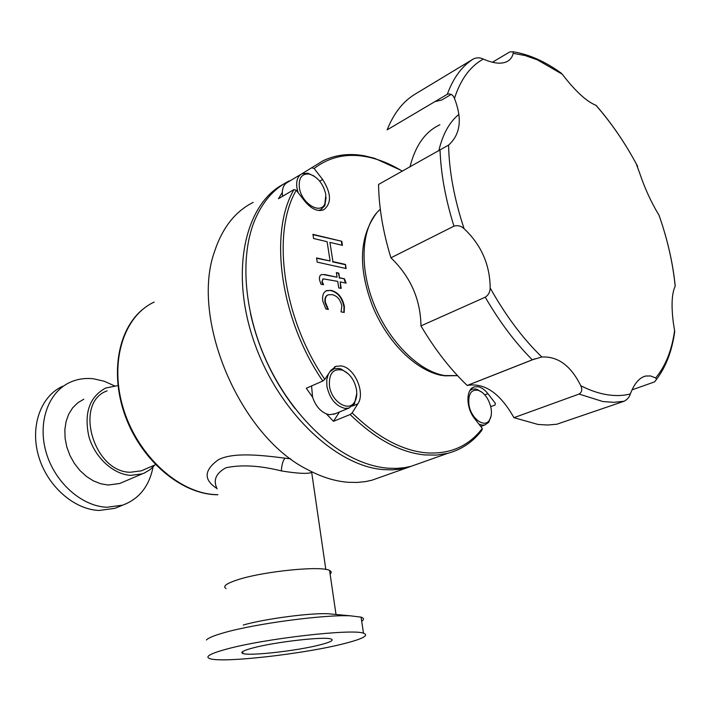<?xml version="1.0" encoding="UTF-8"?>
<svg xmlns="http://www.w3.org/2000/svg" width="711" height="711" viewBox="0 0 711 711"><rect width="100%" height="100%" fill="white"/><g stroke="black" fill="none" stroke-linecap="round" stroke-linejoin="round"><path stroke-width="1.07" d="M329.451 385.922C331.344 401.759 348.852 412.62 354.647 401.875C356.593 398.613 357.206 394.534 356.487 389.619C354.478 379.976 349.83 373.497 342.569 370.182C333.157 368.262 328.784 373.506 329.451 385.922M356.789 393.53L354.469 403.715L349.048 408.043L344.933 408.372C335.708 406.043 329.7 398.684 326.9 386.295L326.767 379.558L328.455 373.906M468.976 404.977C470.993 418.255 484.049 428.173 489.141 420.539C491.292 417.508 491.914 413.322 491.017 407.99C488.919 399.013 484.786 393.139 478.601 390.366C471.126 389.086 467.918 393.956 468.976 404.977M491.088 415.979L488.741 422.298L484.929 424.947L482.147 425.125L478.947 424.138M329.966 371.657L334.108 368.813L338.783 368.449L341.271 369.089L348.417 373.933M490.732 406.648L495.06 405.021L495.38 403.368L487.897 393.672C484.724 389.646 481.365 387.317 477.819 386.695L474.415 386.891C465.749 388.775 465.776 407.892 474.637 418.628L482.298 428.449C468.496 446.392 449.654 454.516 425.765 452.818C401.466 450.33 376.919 437.016 352.132 412.887L357.837 403.857C365.694 392.765 354.398 367.205 341.058 365.925L336.027 366.316L330.748 370.493L324.794 379.363L322.794 381.016L306.281 388.259L312.564 397.12L311.56 385.949M312.564 397.12C315.382 405.483 319.994 411.082 326.393 413.909L333.477 421.303L350.159 414.522L352.132 412.887M335.228 413.722L329.549 414.709L326.393 413.909M469.971 390.446L472.415 389.121L475.579 388.935L481.942 392.179M299.34 187.42C301.171 203.115 320.288 215.122 324.874 203.79L325.851 194.583C323.309 183.794 317.808 176.959 309.338 174.079C301.917 173.368 298.584 177.812 299.34 187.42M298.105 192.645L296.896 187.766C296.043 180.781 297.705 176.115 301.882 173.777L307.854 173.191L314.093 176.088M326.1 197.409L324.829 205.648L320.732 209.807L318.466 210.456M300.789 174.435L287.6 182.292C284.284 184.042 282.516 187.428 282.303 192.459L278.445 198.716L293.99 189.579L296.256 190.272L304.975 201.444C311.471 209.114 317.728 211.887 323.745 209.772C331.735 203.382 331.362 193.294 322.625 179.492L314.138 168.489C329.184 156.971 346.586 153.052 366.361 156.731C378.359 159.033 390.357 163.85 402.355 171.191M282.56 196.298L282.303 192.459M660.146 218.446L659.053 215.282C651.214 202.351 644.744 188.282 639.66 173.084L636.158 163.592M673.424 337.698L674.73 331.486L673.317 322.59C671.184 305.499 671.806 293.385 675.174 286.249L675.059 285.058M216.953 488.501C203.444 479.818 203.906 470.238 218.348 459.75C232.995 452.107 260.67 455.049 284.96 458.168L290.799 458.862M312.342 472.06L311.702 472.397C307.827 474.059 297.705 473.562 281.334 470.913C259.844 465.545 241.385 464.487 225.947 467.758C215.824 473.313 212.891 480.343 217.139 488.848M330.1 574.061C331.717 572.631 331.548 571.44 329.575 570.498C321.719 565.485 263.177 571.297 237.483 579.838C226.258 583.509 222.454 586.397 226.054 588.512M334.25 614.313L328.304 613.753C310.369 612.811 264.519 618.863 243.26 625.031M361.695 621.227C364.245 619.494 364.041 618.135 361.072 617.139L350.487 615.833C324.723 614.464 255.542 623.618 224.445 632.594C214.215 635.465 208.207 637.936 206.421 639.989M343.066 643.89C362.646 638.976 369.462 635.412 363.499 633.199C352.354 628.568 264.448 638.611 226.498 649.134C210.26 653.569 204.67 656.724 209.718 658.599C221.734 663.274 302.806 654.111 343.066 643.89M252.956 647.943C243.242 650.547 239.883 652.405 242.895 653.516C249.641 656.182 296.869 650.841 319.71 644.939C330.526 642.175 334.286 640.184 330.979 638.967C324.518 636.318 275.05 641.944 252.956 647.943M302.051 173.706L323.007 160.775C335.779 154.687 349.723 153.061 364.85 155.896L374.688 158.331L400.533 170.098M421.427 462.657L411.047 466.336L404.71 467.642L396.462 468.407L387.886 468.185C377.221 467.314 366.201 464.212 354.833 458.897C319.621 442.313 284.249 402.861 264.039 355.589C243.9 308.281 240.531 256.947 253.898 222.33C261.835 202.457 273.619 188.637 289.253 180.896M482.307 428.44L481.907 430.226C472.975 441.922 461.608 449.61 447.814 453.298L436.643 455.093L424.769 454.942C400.151 452.463 375.275 438.989 350.159 414.522M322.794 381.016C280.196 319.195 268.518 232.613 293.99 189.579M295.136 408.665C273.317 380.358 258.449 348.683 250.512 313.64M294.789 408.221C273.22 380.207 258.493 348.861 250.636 314.182M417.419 464.079L407.021 467.767L400.684 469.073L392.428 469.847L383.851 469.633C336.419 466.576 278.25 411.811 254.165 342.018C229.769 272.277 244.753 204.555 283.138 184.353M382.26 476.548L371.791 480.263L365.427 481.605L357.144 482.431L348.55 482.307C335.343 481.383 321.736 477.179 307.73 469.687C240.194 436.563 190.033 319.008 214.589 251.392C222.445 227.68 235.323 211.336 253.223 202.368M144.546 469.42L141.258 470.833L130.326 472.264C93.212 472.122 73.66 402.31 107.139 390.863M154.891 464.976L150.057 469.66L144.342 473.046L142.28 473.855L130.664 475.375C113.2 474.37 94.741 457.422 88.857 436.43C83.862 413.011 89.462 396.88 105.655 388.028L117.253 385.709M123.27 481.969L119.741 483.48L108.17 485.035L100.749 483.773L93.372 480.849L86.324 476.361L79.908 470.486L74.371 463.439L69.945 455.502L66.807 446.988L65.092 438.243L64.852 429.631L66.087 421.472L68.745 414.104L72.7 407.794L77.792 402.781L83.8 399.235M153.025 467.047C149.212 486.315 139.098 499.015 122.674 505.148L106.997 507.254C81.756 506.348 54.791 482.547 46.153 452.409C37.328 422.307 48.384 391.894 70.229 382.234C77.552 378.972 85.382 377.834 93.71 378.83L104.215 381.238L114.453 385.824M120.106 506.196L114.844 508.347L99.193 510.462C73.997 509.609 47.139 486.004 38.572 456.071C29.835 426.156 40.918 395.894 62.737 386.233M492.421 62.248L509.796 51.921L513.102 51.77L513.218 53.369C512.267 57.342 510.054 60.151 506.588 61.786C500.935 64.274 493.176 63.368 483.311 59.084C480.378 57.555 477.197 57.431 473.784 58.72L414.806 94.323C402.888 101.611 393.672 113.458 387.14 129.855L447.299 94.305C450.57 93.328 452.96 94.696 454.462 98.429C462.426 118.826 460.47 134.379 448.597 145.08L378.554 184.442C378.901 207.541 383.025 231.999 390.934 257.809C410.523 276.695 420.539 299.384 420.965 325.878C434.768 349.279 450.179 369.142 467.198 385.469L467.598 385.353C484.804 382.651 500.251 393.423 513.937 417.668L537.987 424.44L547.648 425.018L556.811 424.236L624.205 401.217C627.386 399.449 629.431 397.031 630.346 393.956C634.23 383.638 639.322 377.665 645.606 376.039L650.592 375.95L655.613 377.968L656.706 379.105L654.564 381.896L632.026 389.859M454.462 98.429C460.63 79.348 470.247 66.23 483.311 59.084M390.934 257.809L453.965 226.16C457.635 225.058 461.004 225.902 464.079 228.675C481.249 244.877 489.941 264.634 490.172 287.937C490.101 291.99 488.457 295.074 485.24 297.189L420.965 325.878M467.198 385.469L532.29 359.81L541.818 356.993C522.754 338.472 505.539 315.453 490.172 287.937M541.818 356.993C557.975 356.211 570.96 365.792 580.763 385.726C582.505 389.37 581.945 392.152 579.092 394.063L513.937 417.668M333.477 421.303L339.458 411.98M322.305 281.867L323.532 284.738L321.008 284.213L319.595 280.143C319.097 277.37 319.666 275.53 321.283 274.633L324.625 274.553L337.067 277.219L336.347 272.597L338.8 273.131L339.52 277.743L344.48 278.81L346.115 283.156L340.178 281.903L341.2 288.39L338.738 287.875L337.716 281.387L323.185 278.836L321.896 282.071L322.883 284.596M324.794 379.363C282.827 318.261 271.255 232.888 296.256 190.272M345.484 264.43L346.141 268.545L317.195 262.128L316.546 257.942L330.108 260.981L327.104 241.704L313.578 238.496L312.938 234.346L341.804 241.287L342.453 245.348L329.922 242.38L332.926 261.612L345.484 264.43L345.688 268.447M325.451 302.353L328.375 309.463L325.851 308.983L322.821 301.188C322.03 295.767 323.292 292.239 326.607 290.603L331.122 290.372C338.036 292.114 342.462 297.482 344.382 306.477L344.213 312.467L341.04 311.862L341.884 305.783C340.276 299.42 336.996 295.705 332.055 294.647L328.198 294.807C325.789 295.936 324.874 298.451 325.451 302.353L325.043 302.548L327.762 309.338M314.138 168.489L311.916 167.823M674.597 330.633C671.824 350.434 665.496 366.209 655.613 377.968M595.925 105.299C611.593 123.145 625.502 143.515 637.643 166.392C625.538 143.569 611.682 123.225 596.067 105.352L595.925 105.299C586.513 101.513 575.279 91.15 562.232 74.193L556.704 70.38M409.963 166.961C415.348 145.586 425.32 131.526 439.887 124.772M444.082 98.633L441.682 100.038L434.919 101.62M596.858 106.366L596.067 105.352M316.599 258.253L330.108 260.981M312.991 234.674L341.804 241.287M341.404 241.491L342 245.242M332.926 261.612L329.922 242.38M332.526 261.826L345.084 264.643M321.283 274.633L324.625 274.553M324.225 274.766L337.067 277.219M336.392 272.908L338.8 273.131M338.392 273.344L339.52 277.743M339.12 277.948L344.48 278.81M344.071 279.014L345.59 283.049M340.747 288.293L340.178 281.903M322.865 279.014L321.896 282.071M326.002 290.888L331.122 290.372M330.722 290.577C337.636 292.319 342.053 297.678 343.973 306.672L344.382 306.477M343.973 306.672L343.875 312.405M327.647 295.065C325.345 296.256 324.474 298.753 325.043 302.548M284.96 458.168C282.907 460.71 281.698 464.958 281.334 470.913M457.484 375.595L444.962 375.577C419.028 371.746 388.206 341.076 373.373 302.61C358.424 264.172 362.006 224.72 380.305 209.274M217.877 494.696L215.166 494.598C178.905 493.007 137.996 456.071 123.563 409.26C108.872 362.486 123.465 316.173 154.18 302.068M630.346 393.956C623.2 395.796 615.45 396.045 607.087 394.721C598.706 393.37 589.934 390.375 580.763 385.726M624.205 401.217L613.904 402.337L602.884 401.546L579.092 394.063M513.218 53.369L525.118 55.547L537.347 59.831L562.232 74.193M464.079 228.675C454.24 198.92 449.076 171.058 448.597 145.08M675.228 286.142C672.926 263.114 667.54 239.5 659.053 215.291C667.549 239.563 672.926 263.221 675.174 286.249M532.29 359.81C515.111 342.569 499.433 321.692 485.24 297.189M453.965 226.16C445.557 199.32 440.918 173.999 440.047 150.199M447.299 94.305C453.378 77.659 462.203 65.794 473.784 58.72M438.803 150.892C442.606 134.423 449.299 122.239 458.897 114.338M319.728 181.181L322.625 179.492M352.558 406.025L357.837 403.857M484.813 394.863L487.897 393.672M354.647 401.875L354.469 403.715M489.141 420.539L488.741 422.298M332.597 369.48L330.935 370.218M471.349 389.548L470.3 389.957M324.874 203.79L324.829 205.648M473.277 387.335L474.415 386.891M334.41 367.036L336.027 366.316M311.587 471.686L325.825 569.449M329.575 570.498L336.01 614.473M328.304 613.753L350.487 615.833M361.072 617.139L363.499 633.199M242.647 651.578L242.895 653.516M376.75 212.811C359.171 236.416 357.846 267.692 372.751 306.619C387.664 342.604 415.864 370.653 442.242 375.559M143.053 309.098C117.386 329.673 109.654 375.577 126.078 418.21C142.458 460.879 180.265 492.865 214.624 494.669M482.298 428.449L481.907 430.226M366.361 156.731L364.85 155.896M513.102 51.77C529.215 54.374 545.39 61.59 561.619 73.429M674.73 331.486C672.091 350.701 666.083 366.574 656.706 379.105M122.674 505.148L114.844 508.347M142.28 473.855L119.741 483.48M155.567 464.683L141.258 470.833M217.886 494.767L214.811 494.678M407.021 467.767L371.791 480.263M447.814 453.298L411.047 466.336M457.546 375.657L443.895 375.835M642.886 377.017L645.606 376.039M441.682 100.038L451.254 94.403M467.598 385.353L534.796 358.859M320.732 209.807L319.417 210.545M309.338 174.079L307.854 173.191M484.929 424.947L480.76 426.467M349.048 408.043L333.672 414.362M478.601 390.366L477.232 389.344M342.569 370.182L341.271 369.089"/></g></svg>
